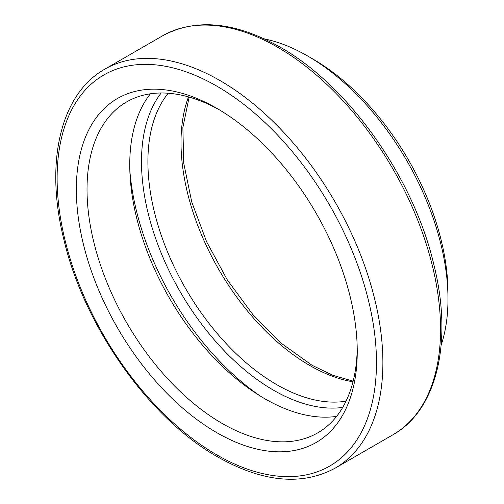 <?xml version="1.0" encoding="UTF-8"?>
<svg xmlns="http://www.w3.org/2000/svg" width="504" height="504" viewBox="0 0 504 504"><rect width="100%" height="100%" fill="white"/><g stroke="black" fill="none" stroke-linecap="round" stroke-linejoin="round"><path stroke-width="0.76" d="M441.126 345.209A198.551 114.635 -120 0 0 447.98 299.143L447.98 292.975A191.003 110.275 60 0 0 312.921 59.05L307.585 55.969A198.551 114.635 -120 0 0 307.579 55.963A198.551 114.635 -120 0 0 264.26 38.865M216.796 432.678A198.626 114.679 60 0 1 76.343 189.409A198.626 114.679 60 0 1 216.796 108.316A198.626 114.679 60 0 1 216.796 108.322A198.626 114.679 60 0 1 357.248 351.59A198.626 114.679 60 0 1 216.796 432.678M219.492 109.903A191.079 110.319 -120 0 0 126.598 101.94A191.079 110.319 -120 0 0 97.31 255.049A191.079 110.319 -120 0 0 222.138 423.429A191.079 110.319 -120 0 0 317.671 432.892A191.079 110.319 -120 0 0 357.223 348.459M150.381 93.794A191.079 110.319 -120 0 0 146.639 250.041A191.079 110.319 -120 0 0 264.858 398.765A191.079 110.319 -120 0 0 336.615 416.373M129.83 170.346A203.918 117.734 -120 0 0 260.045 395.886M447.98 299.143A198.551 114.635 -120 0 0 307.585 55.969L312.921 59.05M277.673 47.269A230.347 132.993 -120 0 0 162.502 35.86C195.81 17.955 234.952 21.685 279.941 47.048C348.863 85.705 414.143 178.479 434.146 265.835C452.932 342.096 437.044 410.149 392.849 434.839A230.347 132.993 -120 0 0 428.161 250.255A230.347 132.993 -120 0 0 277.673 47.269M352.995 381.799A182.013 105.084 60 0 1 309.721 365.463A182.013 105.084 60 0 1 188.509 96.9M104.826 69.161A230.347 132.993 60 0 1 220.002 80.571A230.347 132.993 60 0 1 370.484 283.557A230.347 132.993 60 0 1 335.173 468.14C301.864 486.045 262.723 482.315 217.734 456.952C148.812 418.295 83.532 325.521 63.529 238.165C44.743 161.904 60.631 93.851 104.826 69.161L162.502 35.86M216.796 86.121A225.817 130.379 -120 0 0 57.116 178.309A225.817 130.379 -120 0 0 216.796 454.879A225.817 130.379 -120 0 0 376.475 362.691A225.817 130.379 -120 0 0 216.796 86.121M342.714 407.427A186.543 107.705 60 0 1 273.401 390.134A186.543 107.705 60 0 1 158.206 245.505A186.543 107.705 60 0 1 161.173 92.988M168.235 93.234A182.013 105.084 -120 0 0 163.693 242.096A182.013 105.084 -120 0 0 276.608 384.584A182.013 105.084 -120 0 0 346.027 401.19M353.159 381.144L332.949 375.354L311.982 365.243L281.616 343.52L252.838 314.534L227.336 279.941L206.59 241.718L191.772 202.047L183.727 163.227L182.87 127.525L189.157 97.083M392.849 434.839L335.173 468.14"/></g></svg>
